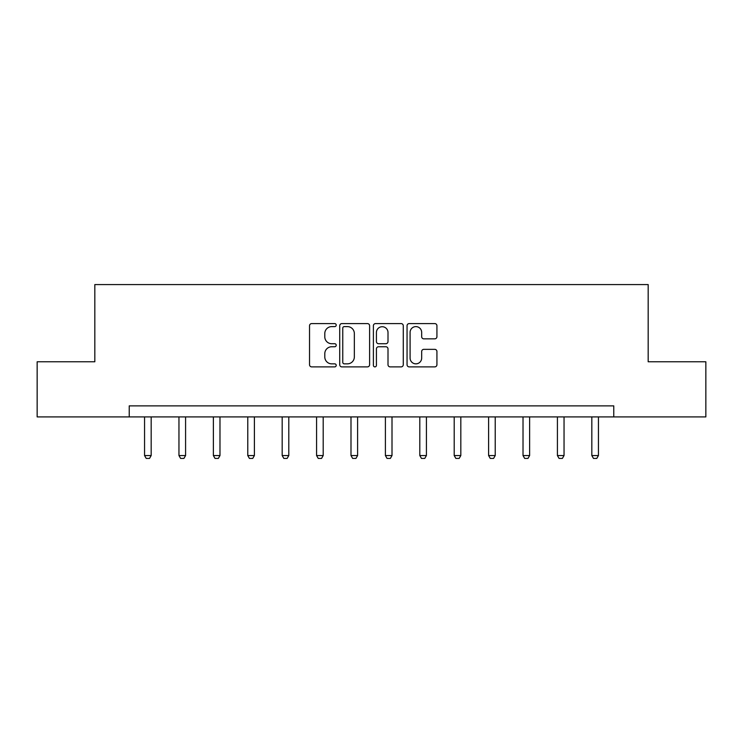 <?xml version="1.0" encoding="UTF-8"?>
<svg xmlns="http://www.w3.org/2000/svg" width="743" height="743" viewBox="0 0 743 743"><rect width="100%" height="100%" fill="white"/><g stroke="black" fill="none" stroke-linecap="round" stroke-linejoin="round"><path stroke-width="1.11" d="M336.217 325.1A1.514 1.514 0 0 0 334.694 323.586L311.698 323.586A2.164 2.164 0 0 0 309.534 325.75L309.534 364.72A2.164 2.164 0 0 0 311.698 366.884L334.694 366.884A1.514 1.514 0 0 0 336.217 365.37A1.514 1.514 0 0 0 334.694 363.847L331.722 363.847A6.928 6.928 0 0 1 324.793 356.919L324.793 353.677A6.928 6.928 0 0 1 331.722 346.749L334.694 346.749A1.514 1.514 0 0 0 336.217 345.235A1.514 1.514 0 0 0 334.694 343.721L331.722 343.721A6.928 6.928 0 0 1 324.793 336.793L324.793 333.542A6.928 6.928 0 0 1 331.722 326.614L334.694 326.614A1.514 1.514 0 0 0 336.217 325.1M434.766 338.845A2.164 2.164 0 0 0 436.93 336.681L436.93 325.75A2.164 2.164 0 0 0 434.766 323.586L409.226 323.586A2.164 2.164 0 0 0 407.053 325.75L407.053 364.72A2.164 2.164 0 0 0 409.226 366.884L434.766 366.884A2.164 2.164 0 0 0 436.93 364.72L436.93 351.513A2.164 2.164 0 0 0 434.766 349.349L423.835 349.349A2.164 2.164 0 0 0 421.671 351.513L421.671 358.061A5.795 5.795 0 0 1 415.876 363.847A5.795 5.795 0 0 1 410.09 358.061L410.09 332.409A5.795 5.795 0 0 1 415.876 326.614A5.795 5.795 0 0 1 421.671 332.409L421.671 336.681A2.164 2.164 0 0 0 423.835 338.845L434.766 338.845M129.226 416.907L37.15 416.907L37.15 361.776L94.825 361.776L94.825 284.578L648.175 284.578L648.175 361.776L705.85 361.776L705.85 416.907L613.774 416.907L613.774 405.882L129.226 405.882L129.226 416.907L613.774 416.907M369.605 325.75A2.164 2.164 0 0 0 367.441 323.586L341.891 323.586A2.164 2.164 0 0 0 339.727 325.75L339.727 364.72A2.164 2.164 0 0 0 341.891 366.884L367.441 366.884A2.164 2.164 0 0 0 369.605 364.72L369.605 325.75M375.559 323.586L401.109 323.586A2.164 2.164 0 0 1 403.273 325.75L403.273 364.72A2.164 2.164 0 0 1 401.109 366.884L390.168 366.884A2.164 2.164 0 0 1 388.004 364.72L388.004 348.913A2.164 2.164 0 0 0 385.84 346.749L378.586 346.749A2.164 2.164 0 0 0 376.422 348.913L376.422 365.37A1.514 1.514 0 0 1 374.909 366.884A1.514 1.514 0 0 1 373.395 365.37L373.395 325.75A2.164 2.164 0 0 1 375.559 323.586M344.278 326.614A1.514 1.514 0 0 0 342.764 328.127L342.764 362.333A1.514 1.514 0 0 0 344.278 363.847L347.418 363.847A6.928 6.928 0 0 0 354.346 356.919L354.346 333.542A6.928 6.928 0 0 0 347.418 326.614L344.278 326.614M388.004 332.511A5.795 5.795 0 0 0 382.218 326.725A5.795 5.795 0 0 0 376.422 332.511L376.422 341.557A2.164 2.164 0 0 0 378.586 343.721L385.84 343.721A2.164 2.164 0 0 0 388.004 341.557L388.004 332.511M144.56 416.907L144.56 455.552L151.173 455.552L151.173 416.907M151.173 455.552L149.519 458.422L146.213 458.422L144.56 455.552M178.961 416.907L178.961 455.552L185.583 455.552L185.583 416.907M185.583 455.552L183.92 458.422L180.614 458.422L178.961 455.552M213.371 416.907L213.371 455.552L219.984 455.552L219.984 416.907M219.984 455.552L218.331 458.422L215.024 458.422L213.371 455.552M247.772 416.907L247.772 455.552L254.394 455.552L254.394 416.907M254.394 455.552L252.731 458.422L249.425 458.422L247.772 455.552M282.182 416.907L282.182 455.552L288.795 455.552L288.795 416.907M288.795 455.552L287.142 458.422L283.835 458.422L282.182 455.552M316.583 416.907L316.583 455.552L323.196 455.552L323.196 416.907M323.196 455.552L321.543 458.422L318.236 458.422L316.583 455.552M350.993 416.907L350.993 455.552L357.606 455.552L357.606 416.907M357.606 455.552L355.953 458.422L352.646 458.422L350.993 455.552M385.394 416.907L385.394 455.552L392.007 455.552L392.007 416.907M392.007 455.552L390.354 458.422L387.047 458.422L385.394 455.552M419.804 416.907L419.804 455.552L426.417 455.552L426.417 416.907M426.417 455.552L424.764 458.422L421.457 458.422L419.804 455.552M454.205 416.907L454.205 455.552L460.818 455.552L460.818 416.907M460.818 455.552L459.165 458.422L455.858 458.422L454.205 455.552M488.606 416.907L488.606 455.552L495.228 455.552L495.228 416.907M495.228 455.552L493.575 458.422L490.269 458.422L488.606 455.552M523.016 416.907L523.016 455.552L529.629 455.552L529.629 416.907M529.629 455.552L527.976 458.422L524.669 458.422L523.016 455.552M557.417 416.907L557.417 455.552L564.039 455.552L564.039 416.907M564.039 455.552L562.386 458.422L559.08 458.422L557.417 455.552M591.827 416.907L591.827 455.552L598.44 455.552L598.44 416.907M598.44 455.552L596.787 458.422L593.481 458.422L591.827 455.552"/></g></svg>
